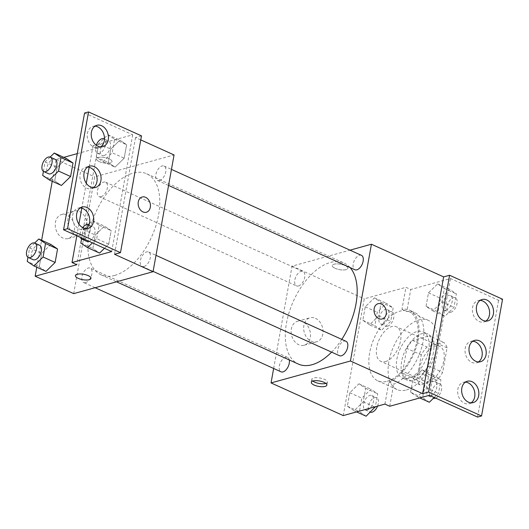 <?xml version="1.0" encoding="UTF-8"?>
<svg xmlns="http://www.w3.org/2000/svg" width="529" height="529" viewBox="0 0 529 529"><rect width="100%" height="100%" fill="white"/><g stroke="black" fill="none" stroke-linecap="round" stroke-linejoin="round"><path stroke-width="0.4" stroke-dasharray="2.65 1.98" d="M385.482 361.585A18.978 10.441 -65.7 0 0 399.593 344.584A18.978 10.441 -65.7 0 0 396.459 326.777A18.978 10.441 -65.7 0 0 379.121 339.763A18.978 10.441 -65.7 0 0 380.814 361.36A18.978 10.441 -65.7 0 0 385.482 361.585M428.807 381.184A18.978 10.441 -65.7 0 0 442.925 364.183A18.978 10.441 -65.7 0 0 439.784 346.376A18.978 10.441 -65.7 0 0 422.446 359.363A18.978 10.441 -65.7 0 0 424.139 380.959A18.978 10.441 -65.7 0 0 428.807 381.184M416.852 379.518L421.276 354.939A24.499 13.476 -65.7 0 1 427.022 346.998L443.732 342.389A24.499 13.476 -65.7 0 1 447.071 347.817L442.647 372.39A24.499 13.476 -65.7 0 1 436.901 380.331L420.191 384.947A24.499 13.476 -65.7 0 1 416.852 379.518L402.41 372.985L406.834 348.406L421.276 354.939M447.071 347.817L432.629 341.284L428.206 365.856L442.647 372.39M436.901 380.331L422.459 373.798L405.75 378.414L420.191 384.947M422.459 373.798A24.499 13.476 -65.7 0 0 428.206 365.856M432.629 341.284A24.499 13.476 -65.7 0 0 429.29 335.855L443.732 342.389M406.834 348.406A24.499 13.476 -65.7 0 1 412.58 340.464L429.29 335.855M402.41 372.985A24.499 13.476 -65.7 0 0 405.75 378.414M433.396 352.75A25.306 13.919 114.3 0 1 407.092 380.192A25.306 13.919 114.3 0 1 404.837 351.395A25.306 13.919 114.3 0 1 427.948 334.077A25.306 13.919 114.3 0 1 433.396 352.75M428.583 350.568A25.306 13.919 -65.7 0 0 423.134 331.901A25.306 13.919 -65.7 0 0 400.023 349.219A25.306 13.919 -65.7 0 0 402.278 378.017A25.306 13.919 -65.7 0 0 408.5 378.308A25.306 13.919 -65.7 0 0 428.583 350.568M412.58 340.464L427.022 346.998M406.404 389.985A37.962 20.882 -65.7 0 0 434.626 355.997A37.962 20.882 -65.7 0 0 428.351 320.369A37.962 20.882 -65.7 0 0 393.682 346.35A37.962 20.882 -65.7 0 0 397.061 389.542A37.962 20.882 -65.7 0 0 406.404 389.985M387.149 381.277A37.962 20.882 -65.7 0 0 415.371 347.282A37.962 20.882 -65.7 0 0 409.096 311.66A37.962 20.882 -65.7 0 0 374.426 337.641A37.962 20.882 -65.7 0 0 377.805 380.834A37.962 20.882 -65.7 0 0 387.149 381.277M384.927 404.083L388.901 382.011A39.483 21.715 114.3 0 0 416.7 345.84A39.483 21.715 114.3 0 0 409.724 310.272A39.483 21.715 114.3 0 0 401.967 309.386L405.941 287.313L410.755 289.489L450.444 278.532L498.582 300.307L502.55 299.209M343.255 415.589L364.263 298.825L405.941 287.313M354.08 410.769L347.355 406.219L349.781 392.736L358.933 383.803L365.658 388.352L363.231 401.835L354.08 410.769L347.355 406.219L349.781 392.736L358.933 383.803L365.658 388.352L363.231 401.835L354.08 410.769L356.599 411.906M369.546 324.826L362.821 320.276L365.248 306.794L374.393 297.86L381.118 302.409L378.698 315.892L369.546 324.826L362.821 320.276L365.248 306.794L374.393 297.86L381.118 302.409L378.698 315.892L369.546 324.826L381.581 330.268L374.856 325.719L377.283 312.236L386.435 303.302L393.159 307.852L390.733 321.334L381.581 330.268M289.29 359.958A7.909 4.351 -65.7 0 0 287.558 357.412A7.909 4.351 -65.7 0 0 280.33 362.828A7.909 4.351 -65.7 0 0 281.038 371.821M345.979 341.278A7.909 4.351 -65.7 0 0 338.752 346.687A7.909 4.351 -65.7 0 0 339.459 355.686M273.645 368.482L292.054 266.16L349.993 250.157M361.439 255.335A7.909 4.351 -65.7 0 0 354.218 260.751A7.909 4.351 -65.7 0 0 354.919 269.75M298.449 285.977A7.909 4.351 -65.7 0 0 304.327 278.895A7.909 4.351 -65.7 0 0 303.018 271.47A7.909 4.351 -65.7 0 0 295.797 276.885A7.909 4.351 -65.7 0 0 296.498 285.885A7.909 4.351 -65.7 0 0 298.449 285.977M350.059 267.548A55.426 30.49 -65.7 0 0 344.081 263.085A55.426 30.49 -65.7 0 0 330.44 262.437A55.426 30.49 -65.7 0 0 289.231 312.064A55.426 30.49 -65.7 0 0 298.396 364.078M331.597 352.129A55.426 30.49 -65.7 0 0 341.774 339.373M302.872 321.771A12.438 9.449 74.6 0 0 297.496 321.262A12.438 9.449 74.6 0 0 291.704 335.77A12.438 9.449 74.6 0 0 304.122 345.245A12.438 9.449 74.6 0 0 310.477 334.169A12.438 9.449 74.6 0 0 302.872 321.771M292.054 266.16L364.263 298.825M335.122 268.296A7.909 2.751 -169.8 0 0 343.189 269.969A7.909 2.751 -169.8 0 0 347.87 268.322A7.909 2.751 -169.8 0 0 340.57 264.216A7.909 2.751 -169.8 0 0 332.298 265.525A7.909 2.751 -169.8 0 0 335.122 268.296A7.909 2.751 10.2 0 1 332.298 265.525A7.909 2.751 10.2 0 1 340.57 264.222A7.909 2.751 10.2 0 1 347.864 268.329A7.909 2.751 10.2 0 1 343.189 269.975A7.909 2.751 10.2 0 1 335.122 268.296M315.416 318.306A12.438 9.449 -105.4 0 1 323.014 330.711A12.438 9.449 -105.4 0 1 316.659 341.78A12.438 9.449 -105.4 0 1 304.241 332.305A12.438 9.449 -105.4 0 1 310.034 317.797A12.438 9.449 -105.4 0 1 315.416 318.306M378.076 303.706L378.076 303.706A7.909 6.004 74.6 0 0 374.162 308.605A7.909 6.004 74.6 0 0 376.126 316.408A7.909 6.004 74.6 0 0 382.282 318.954A7.909 6.004 74.6 0 0 382.288 318.954L382.282 318.954M325.871 383.393A7.909 2.751 -169.8 0 0 327.385 382.15A7.909 2.751 -169.8 0 0 324.561 379.379A7.909 2.751 -169.8 0 0 316.501 377.699A7.909 2.751 -169.8 0 0 311.819 379.346A7.909 2.751 -169.8 0 0 312.804 381.039M388.901 382.011L393.715 384.186A39.483 21.715 -65.7 0 0 421.514 348.016A39.483 21.715 -65.7 0 0 414.538 312.454A39.483 21.715 -65.7 0 0 406.781 311.561L410.755 289.489M389.741 406.259L393.715 384.186M477.575 417.07L498.582 300.307M401.967 309.386L406.781 311.561M426.057 306.317L428.483 292.835L437.628 283.901L444.353 288.45L441.927 301.933L432.782 310.867L426.057 306.317L428.483 292.835L437.628 283.901L444.353 288.45L441.927 301.933L432.782 310.867L426.057 306.317L438.091 311.766L440.518 298.283L449.663 289.343L456.388 293.893L453.968 307.375L444.816 316.316L438.091 311.766M410.59 392.26L413.017 378.777L422.168 369.844L428.893 374.393L426.467 387.876L417.315 396.81L410.59 392.26L413.017 378.777L422.168 369.844L428.893 374.393L426.467 387.876L417.315 396.81L410.59 392.26L422.625 397.702L425.051 384.219L434.203 375.286L440.928 379.835L438.501 393.318L434.243 397.471M429.429 395.295L450.444 278.532M465.408 382.13A11.069 8.404 74.6 0 0 463.331 382.355A11.069 8.404 74.6 0 0 458.18 395.262A11.069 8.404 74.6 0 0 469.23 403.7A11.069 8.404 74.6 0 0 471.121 402.827M480.114 300.393A11.069 8.404 74.6 0 0 478.037 300.617A11.069 8.404 74.6 0 0 472.886 313.525A11.069 8.404 74.6 0 0 483.936 321.963A11.069 8.404 74.6 0 0 485.827 321.09M472.761 341.265A11.069 8.404 74.6 0 0 470.684 341.483A11.069 8.404 74.6 0 0 465.533 354.397A11.069 8.404 74.6 0 0 476.583 362.828A11.069 8.404 74.6 0 0 478.474 361.955M114.661 275.437A55.426 30.49 -65.7 0 0 155.87 225.81A55.426 30.49 -65.7 0 0 146.705 173.796A55.426 30.49 -65.7 0 0 96.086 211.726A55.426 30.49 -65.7 0 0 101.019 274.789A55.426 30.49 -65.7 0 0 114.661 275.437M85.605 282.631A7.909 4.351 114.3 0 1 83.661 282.539A7.909 4.351 114.3 0 1 82.352 275.113A7.909 4.351 114.3 0 1 88.231 268.031A7.909 4.351 114.3 0 1 90.181 268.124A7.909 4.351 114.3 0 1 91.484 275.549A7.909 4.351 114.3 0 1 85.605 282.631M159.487 180.554A7.909 4.351 -65.7 0 0 165.372 173.472A7.909 4.351 -65.7 0 0 164.063 166.046A7.909 4.351 -65.7 0 0 156.842 171.462A7.909 4.351 -65.7 0 0 157.543 180.462A7.909 4.351 -65.7 0 0 159.487 180.554M144.027 266.49A7.909 4.351 -65.7 0 0 149.905 259.408A7.909 4.351 -65.7 0 0 148.603 251.989A7.909 4.351 -65.7 0 0 141.375 257.405A7.909 4.351 -65.7 0 0 142.083 266.398A7.909 4.351 -65.7 0 0 144.027 266.49M101.072 196.689A7.909 4.351 -65.7 0 0 106.951 189.607A7.909 4.351 -65.7 0 0 105.641 182.188A7.909 4.351 -65.7 0 0 98.42 187.597A7.909 4.351 -65.7 0 0 99.121 196.596A7.909 4.351 -65.7 0 0 101.072 196.689M73.67 293.641L94.678 176.871L174.054 154.951M141.494 135.88L135.543 137.527L140.774 139.894M135.543 137.527L114.535 254.29M66.297 158.488L57.145 167.422L54.718 180.905L61.443 185.454L54.718 180.905L57.145 167.422L66.297 158.488M39.258 266.841L45.983 271.39L39.258 266.841L41.685 253.358L39.258 266.841L27.224 261.399M50.83 244.424L41.685 253.358L50.83 244.424M77.267 153.622L97.839 147.941L76.831 264.705M52.239 181.288L56.167 159.447L63.778 157.344M36.772 267.224L41.626 240.259M66.985 215.065A12.438 9.449 74.6 0 0 61.602 214.549A12.438 9.449 74.6 0 0 55.81 229.057A12.438 9.449 74.6 0 0 68.228 238.539A12.438 9.449 74.6 0 0 74.582 227.463A12.438 9.449 74.6 0 0 66.985 215.065M56.167 159.447L94.678 176.871M99.234 161.583A7.909 2.751 -169.8 0 0 107.301 163.263A7.909 2.751 -169.8 0 0 111.976 161.616A7.909 2.751 -169.8 0 0 104.682 157.51A7.909 2.751 -169.8 0 0 96.41 158.812A7.909 2.751 -169.8 0 0 99.234 161.583A7.909 2.751 10.2 0 1 96.41 158.819A7.909 2.751 10.2 0 1 104.682 157.51A7.909 2.751 10.2 0 1 111.976 161.616A7.909 2.751 10.2 0 1 107.301 163.269A7.909 2.751 10.2 0 1 99.234 161.59M97.839 147.941L93.025 145.759L95.98 144.946M96.417 144.827L132.713 134.802L84.574 113.021M90.968 278.38L90.968 278.373A7.909 2.751 -169.8 0 0 90.968 278.373A7.909 2.751 -169.8 0 0 88.145 275.602A7.909 2.751 -169.8 0 0 80.077 273.929A7.909 2.751 -169.8 0 0 75.402 275.576L75.402 275.576M79.522 211.6A12.438 9.449 -105.4 0 1 87.126 223.998A12.438 9.449 -105.4 0 1 80.772 235.074A12.438 9.449 -105.4 0 1 68.353 225.592A12.438 9.449 -105.4 0 1 74.146 211.091A12.438 9.449 -105.4 0 1 79.522 211.6M142.182 197L142.189 197A7.909 6.004 74.6 0 0 142.182 197A7.909 6.004 74.6 0 0 138.274 201.899A7.909 6.004 74.6 0 0 140.238 209.702A7.909 6.004 74.6 0 0 146.394 212.241L146.394 212.241M93.025 145.759L89.15 167.29M86.28 183.239L81.797 208.155M78.927 224.104L76.824 235.789M108.736 244.147L111.163 230.664L104.438 226.114L95.286 235.048L92.866 248.531L99.584 253.08L92.866 248.531L95.286 235.048L104.438 226.114L111.163 230.664L108.736 244.147L104.484 248.299L108.736 244.147L96.701 238.698L92.449 242.857M124.203 158.204L126.629 144.721L119.904 140.172L110.753 149.105L108.326 162.588L115.051 167.138L124.203 158.204L115.051 167.138L108.326 162.588L110.753 149.105L119.904 140.172L126.629 144.721L124.203 158.204L112.168 152.762L103.016 161.695L96.291 157.146L98.718 143.663L103.73 138.763M132.713 134.802L111.705 251.566M87.635 167.045A11.069 8.404 74.6 0 0 85.559 167.27A11.069 8.404 74.6 0 0 80.408 180.177A11.069 8.404 74.6 0 0 91.457 188.615A11.069 8.404 74.6 0 0 93.349 187.735M94.989 126.173A11.069 8.404 74.6 0 0 92.912 126.398A11.069 8.404 74.6 0 0 87.259 136.251A11.069 8.404 74.6 0 0 94.023 147.287A11.069 8.404 74.6 0 0 98.811 147.743A11.069 8.404 74.6 0 0 100.702 146.87M80.282 207.91A11.069 8.404 74.6 0 0 78.206 208.135A11.069 8.404 74.6 0 0 72.552 217.988A11.069 8.404 74.6 0 0 79.317 229.024A11.069 8.404 74.6 0 0 84.104 229.48A11.069 8.404 74.6 0 0 85.996 228.607M27.958 257.306L29.644 247.916L34.663 243.016M39.629 245.258A7.909 4.351 -65.7 0 0 32.408 250.673A7.909 4.351 -65.7 0 0 33.109 259.673M29.644 247.916L41.685 253.358M43.418 171.363L45.11 161.973L50.129 157.08M55.095 159.322A7.909 4.351 -65.7 0 0 47.868 164.731A7.909 4.351 -65.7 0 0 48.575 173.73M42.684 175.456L54.718 180.905M45.11 161.973L57.145 167.422M89.341 223.655L92.403 220.666L99.128 225.215L96.701 238.698M81.565 238.989L83.251 229.599L88.27 224.706M89.051 241.323A7.909 4.351 -65.7 0 0 94.631 234.083A7.909 4.351 -65.7 0 0 93.236 226.948A7.909 4.351 -65.7 0 0 86.015 232.357A7.909 4.351 -65.7 0 0 86.716 241.356M92.403 220.666L104.438 226.114M99.128 225.215L111.163 230.664M80.825 243.082L92.866 248.531M83.251 229.599L95.286 235.048M84.237 239.141A7.909 4.351 -65.7 0 0 89.685 232.337A7.909 4.351 -65.7 0 0 88.865 225.023M82.696 227.635A7.909 4.351 -65.7 0 0 80.388 237.402M104.471 138.043L107.87 134.73L114.595 139.279L112.168 152.762M104.127 155.506A7.909 4.351 -65.7 0 0 110.006 148.431A7.909 4.351 -65.7 0 0 108.703 141.005A7.909 4.351 -65.7 0 0 101.475 146.421A7.909 4.351 -65.7 0 0 102.183 155.414A7.909 4.351 -65.7 0 0 104.127 155.506M107.87 134.73L119.904 140.172M114.595 139.279L126.629 144.721M103.016 161.695L115.051 167.138M96.291 157.146L108.326 162.588M98.718 143.663L110.753 149.105M96.278 145.177A7.909 4.351 -65.7 0 0 97.369 153.238A7.909 4.351 -65.7 0 0 99.313 153.331A7.909 4.351 -65.7 0 0 104.993 146.837A7.909 4.351 -65.7 0 0 104.471 139.2M366.114 416.211L359.389 411.661L361.816 398.178L370.968 389.245L377.693 393.794L375.365 406.722M367.232 410.028A7.909 4.351 -65.7 0 0 373.11 402.946A7.909 4.351 -65.7 0 0 371.801 395.52A7.909 4.351 -65.7 0 0 364.58 400.936A7.909 4.351 -65.7 0 0 365.281 409.935A7.909 4.351 -65.7 0 0 367.232 410.028M358.933 383.803L370.968 389.245M365.658 388.352L377.693 393.794M363.231 401.835L374.545 406.946M347.355 406.219L359.389 411.661M349.781 392.736L361.816 398.178M377.567 406.113A7.909 4.351 -65.7 0 0 376.615 397.702A7.909 4.351 -65.7 0 0 369.394 403.111A7.909 4.351 -65.7 0 0 370.095 412.111A7.909 4.351 -65.7 0 0 370.254 412.177M382.692 324.085A7.909 4.351 -65.7 0 0 388.57 317.003A7.909 4.351 -65.7 0 0 387.268 309.584A7.909 4.351 -65.7 0 0 380.04 314.993A7.909 4.351 -65.7 0 0 380.748 323.993A7.909 4.351 -65.7 0 0 382.692 324.085M374.393 297.86L386.435 303.302M381.118 302.409L393.159 307.852M378.698 315.892L390.733 321.334M362.821 320.276L374.856 325.719M365.248 306.794L377.283 312.236M387.506 326.261A7.909 4.351 -65.7 0 0 393.384 319.179A7.909 4.351 -65.7 0 0 392.082 311.76A7.909 4.351 -65.7 0 0 384.854 317.175A7.909 4.351 -65.7 0 0 385.562 326.168A7.909 4.351 -65.7 0 0 387.506 326.261M429.35 402.252L422.625 397.702M430.467 396.069A7.909 4.351 -65.7 0 0 436.346 388.987A7.909 4.351 -65.7 0 0 435.036 381.561A7.909 4.351 -65.7 0 0 427.816 386.977A7.909 4.351 -65.7 0 0 428.516 395.976A7.909 4.351 -65.7 0 0 430.467 396.069M422.168 369.844L434.203 375.286M428.893 374.393L440.928 379.835M426.467 387.876L438.501 393.318M417.315 396.81L419.834 397.947M413.017 378.777L425.051 384.219M435.665 398.119A7.909 4.351 -65.7 0 0 441.246 390.878A7.909 4.351 -65.7 0 0 439.85 383.743A7.909 4.351 -65.7 0 0 432.629 389.152A7.909 4.351 -65.7 0 0 433.33 398.152A7.909 4.351 -65.7 0 0 433.482 398.218M445.927 310.126A7.909 4.351 -65.7 0 0 451.806 303.044A7.909 4.351 -65.7 0 0 450.503 295.625A7.909 4.351 -65.7 0 0 443.276 301.034A7.909 4.351 -65.7 0 0 443.983 310.034A7.909 4.351 -65.7 0 0 445.927 310.126M437.628 283.901L449.663 289.343M444.353 288.45L456.388 293.893M441.927 301.933L453.968 307.375M432.782 310.867L444.816 316.316M428.483 292.835L440.518 298.283M450.741 312.302A7.909 4.351 -65.7 0 0 456.62 305.226A7.909 4.351 -65.7 0 0 455.317 297.801A7.909 4.351 -65.7 0 0 448.089 303.216A7.909 4.351 -65.7 0 0 448.797 312.216A7.909 4.351 -65.7 0 0 450.741 312.302M439.784 346.376L396.459 326.777M424.139 380.959L380.814 361.36M402.278 378.017L407.092 380.192M423.134 331.901L427.948 334.077M377.805 380.834L397.061 389.542M409.096 311.66L428.351 320.369M304.122 345.245L316.659 341.78M297.496 321.262L310.034 317.797M326.856 385.092L327.385 382.15M311.29 382.288L311.819 379.346M409.724 310.272L414.538 312.454M476.583 362.828L480.55 361.73M470.684 341.483L474.652 340.385M483.936 321.963L487.903 320.865M478.037 300.617L482.012 299.52M469.23 403.7L473.197 402.602M463.331 382.355L467.299 381.257M101.019 274.789L116.519 281.805M146.705 173.796L344.081 263.085M287.558 357.412L90.181 268.124M95.108 287.716L83.661 282.539M157.543 180.462L168.566 185.448M164.063 166.046L171.456 169.392M142.083 266.398L153.106 271.39M148.603 251.989L155.989 255.335M99.121 196.596L296.498 285.885M105.641 182.188L303.018 271.47M68.228 238.539L80.772 235.074M61.602 214.549L74.146 211.091M84.104 229.48L88.072 228.383M78.206 208.135L82.174 207.037M98.811 147.743L102.778 146.645M92.912 126.398L96.88 125.3M91.457 188.615L95.425 187.517M85.559 167.27L89.527 166.172M88.885 224.977L93.236 226.948M97.369 153.238L102.183 155.414M104.478 139.094L108.703 141.005M365.281 409.935L370.095 412.111M371.801 395.52L376.615 397.702M380.748 323.993L385.562 326.168M387.268 309.584L392.082 311.76M428.516 395.976L433.33 398.152M435.036 381.561L439.85 383.743M443.983 310.034L448.797 312.216M450.503 295.625L455.317 297.801"/><path stroke-width="0.79" d="M349.993 250.157L371.431 244.233L350.423 361.003L422.631 393.669L428.583 392.022L481.542 415.979L477.575 417.07L429.429 395.295L389.741 406.259L384.927 404.083L343.255 415.589L271.046 382.923L273.645 368.482M324.032 382.322A7.909 2.751 10.2 0 1 326.856 385.092A7.909 2.751 10.2 0 1 318.584 386.395A7.909 2.751 10.2 0 1 311.29 382.288A7.909 2.751 10.2 0 1 315.972 380.642A7.909 2.751 10.2 0 1 324.032 382.322M350.423 361.003L271.046 382.923M95.108 287.716L281.038 371.821A7.909 4.351 -65.7 0 0 282.982 371.913A7.909 4.351 -65.7 0 0 289.29 359.958M153.106 271.39L339.459 355.686A7.909 4.351 -65.7 0 0 341.403 355.779A7.909 4.351 -65.7 0 0 347.282 348.697A7.909 4.351 -65.7 0 0 345.979 341.278L155.989 255.335M168.566 185.448L354.919 269.75A7.909 4.351 -65.7 0 0 356.87 269.836A7.909 4.351 -65.7 0 0 362.749 262.761A7.909 4.351 -65.7 0 0 361.439 255.335L171.456 169.392M116.519 281.805L298.396 364.078A55.426 30.49 -65.7 0 0 312.037 364.726A55.426 30.49 -65.7 0 0 331.597 352.129M341.774 339.373A55.426 30.49 -65.7 0 0 350.059 267.548M374.162 308.605A7.909 6.004 -105.4 0 1 378.076 303.706A7.909 6.004 -105.4 0 1 385.972 309.729A7.909 6.004 -105.4 0 1 382.288 318.954A7.909 6.004 -105.4 0 1 376.126 316.408A7.909 6.004 -105.4 0 1 374.162 308.605M371.431 244.233L443.639 276.898L422.631 393.669M481.542 415.979L502.55 299.209L449.597 275.259L443.639 276.898M382.288 318.954A7.909 6.004 74.6 0 0 385.965 309.729A7.909 6.004 74.6 0 0 378.076 303.706M312.804 381.039A7.909 2.751 -169.8 0 0 325.871 383.393M428.583 392.022L449.597 275.259M472.086 381.713A11.069 8.404 74.6 0 0 467.299 381.257A11.069 8.404 74.6 0 0 462.148 394.165A11.069 8.404 74.6 0 0 473.197 402.602A11.069 8.404 74.6 0 0 478.851 392.749A11.069 8.404 74.6 0 0 472.086 381.713M486.792 299.976A11.069 8.404 74.6 0 0 482.012 299.52A11.069 8.404 74.6 0 0 476.854 312.427A11.069 8.404 74.6 0 0 487.903 320.865A11.069 8.404 74.6 0 0 493.557 311.012A11.069 8.404 74.6 0 0 486.792 299.976M479.439 340.841A11.069 8.404 74.6 0 0 474.652 340.385A11.069 8.404 74.6 0 0 469.501 353.299A11.069 8.404 74.6 0 0 480.55 361.73A11.069 8.404 74.6 0 0 486.204 351.878A11.069 8.404 74.6 0 0 479.439 340.841M471.121 402.827A11.069 8.404 74.6 0 0 474.744 392.498A11.069 8.404 74.6 0 0 468.119 382.811A11.069 8.404 74.6 0 0 465.408 382.13M485.827 321.09A11.069 8.404 74.6 0 0 489.457 310.761A11.069 8.404 74.6 0 0 482.825 301.074A11.069 8.404 74.6 0 0 480.114 300.393M478.474 361.955A11.069 8.404 74.6 0 0 482.098 351.626A11.069 8.404 74.6 0 0 475.472 341.939A11.069 8.404 74.6 0 0 472.761 341.265M140.774 139.894L174.054 154.951L153.046 271.714L73.67 293.641L35.159 276.217L36.772 267.224M138.274 201.899A7.909 6.004 -105.4 0 1 142.189 197A7.909 6.004 -105.4 0 1 150.084 203.024A7.909 6.004 -105.4 0 1 146.401 212.241A7.909 6.004 -105.4 0 1 140.238 209.696A7.909 6.004 -105.4 0 1 138.274 201.899M35.159 276.217L76.831 264.705L72.017 262.529L111.705 251.566L63.559 229.791L67.533 228.693L120.486 252.65L114.535 254.29L153.046 271.714M88.145 275.609A7.909 2.751 10.2 0 1 90.968 278.38A7.909 2.751 10.2 0 1 82.696 279.689A7.909 2.751 10.2 0 1 75.402 275.583A7.909 2.751 10.2 0 1 80.077 273.936A7.909 2.751 10.2 0 1 88.145 275.609M73.022 163.038L66.297 158.488L73.022 163.038L70.595 176.521L73.022 163.038L60.987 157.589L58.56 171.072L49.409 180.005L42.684 175.456L43.418 171.363M61.443 185.454L70.595 176.521L61.443 185.454L49.409 180.005M45.983 271.39L55.128 262.457L57.555 248.974L50.83 244.424L57.555 248.974L55.128 262.457L45.983 271.39L33.949 265.948L27.224 261.399L27.958 257.306M63.778 157.344L77.267 153.622M41.626 240.259L52.239 181.288M95.98 144.946L96.417 144.827M63.559 229.791L84.574 113.021L88.541 111.93L141.494 135.88L120.486 252.65M75.402 275.576A7.909 2.751 -169.8 0 0 82.696 279.682A7.909 2.751 -169.8 0 0 90.968 278.38M146.394 212.241A7.909 6.004 74.6 0 0 150.077 203.024A7.909 6.004 74.6 0 0 142.189 197M88.541 111.93L67.533 228.693M94.314 166.628A11.069 8.404 74.6 0 0 89.527 166.172A11.069 8.404 74.6 0 0 84.376 179.08A11.069 8.404 74.6 0 0 95.425 187.517A11.069 8.404 74.6 0 0 101.079 177.665A11.069 8.404 74.6 0 0 94.314 166.628M97.991 146.189A11.069 8.404 74.6 0 0 102.778 146.645A11.069 8.404 74.6 0 0 107.936 133.738A11.069 8.404 74.6 0 0 96.88 125.3A11.069 8.404 74.6 0 0 91.226 135.153A11.069 8.404 74.6 0 0 97.991 146.189M83.284 227.926A11.069 8.404 74.6 0 0 88.072 228.383A11.069 8.404 74.6 0 0 93.23 215.475A11.069 8.404 74.6 0 0 82.174 207.037A11.069 8.404 74.6 0 0 76.52 216.89A11.069 8.404 74.6 0 0 83.284 227.926M89.15 167.29L86.28 183.239M81.797 208.155L78.927 224.104M76.824 235.789L72.017 262.529M99.584 253.08L104.484 248.299L99.584 253.08L87.55 247.632L80.825 243.082L81.565 238.989M93.349 187.735A11.069 8.404 74.6 0 0 96.972 177.413A11.069 8.404 74.6 0 0 90.347 167.719A11.069 8.404 74.6 0 0 87.635 167.045M100.702 146.87A11.069 8.404 74.6 0 0 103.968 134.835A11.069 8.404 74.6 0 0 94.989 126.173M85.996 228.607A11.069 8.404 74.6 0 0 89.256 216.573A11.069 8.404 74.6 0 0 80.282 207.91M34.663 243.016L38.796 238.982L45.52 243.532L43.094 257.015L33.949 265.948M28.295 257.491L33.109 259.673A7.909 4.351 -65.7 0 0 35.059 259.765A7.909 4.351 -65.7 0 0 40.938 252.683A7.909 4.351 -65.7 0 0 39.629 245.258L34.815 243.082A7.909 4.351 -65.7 0 0 27.594 248.498A7.909 4.351 -65.7 0 0 28.295 257.491A7.909 4.351 -65.7 0 0 30.246 257.583A7.909 4.351 -65.7 0 0 36.124 250.501A7.909 4.351 -65.7 0 0 34.815 243.082M38.796 238.982L50.83 244.424M45.52 243.532L57.555 248.974M43.094 257.015L55.128 262.457M50.129 157.08L54.262 153.04L60.987 157.589M43.762 171.555L48.575 173.73A7.909 4.351 -65.7 0 0 50.52 173.823A7.909 4.351 -65.7 0 0 56.405 166.741A7.909 4.351 -65.7 0 0 55.095 159.322L50.281 157.139A7.909 4.351 -65.7 0 0 43.054 162.555A7.909 4.351 -65.7 0 0 43.762 171.555A7.909 4.351 -65.7 0 0 45.706 171.647A7.909 4.351 -65.7 0 0 51.591 164.565A7.909 4.351 -65.7 0 0 50.281 157.139M54.262 153.04L66.297 158.488M58.56 171.072L70.595 176.521M88.27 224.706L89.341 223.655M92.449 242.857L87.55 247.632M80.388 237.402A7.909 4.351 -65.7 0 0 81.902 239.181L86.716 241.356A7.909 4.351 -65.7 0 0 88.667 241.449A7.909 4.351 -65.7 0 0 89.051 241.323M81.902 239.181A7.909 4.351 -65.7 0 0 83.853 239.273A7.909 4.351 -65.7 0 0 84.237 239.141M88.865 225.023A7.909 4.351 -65.7 0 0 88.422 224.765A7.909 4.351 -65.7 0 0 82.696 227.635M103.73 138.763L104.471 138.043M104.471 139.2A7.909 4.351 -65.7 0 0 103.889 138.829A7.909 4.351 -65.7 0 0 96.278 145.177M375.365 406.722L366.114 416.211L356.599 411.906M374.545 406.946L375.266 407.277M370.254 412.177A7.909 4.351 -65.7 0 0 372.046 412.203A7.909 4.351 -65.7 0 0 377.567 406.113M434.243 397.471L429.35 402.252L419.834 397.947M433.482 398.218A7.909 4.351 -65.7 0 0 435.281 398.244A7.909 4.351 -65.7 0 0 435.665 398.119M88.422 224.765L88.885 224.977M103.889 138.829L104.478 139.094"/></g></svg>
